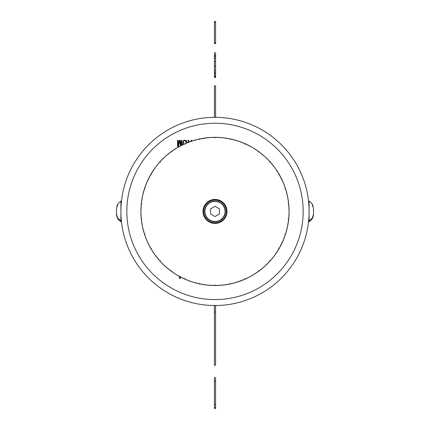 <?xml version="1.0" encoding="UTF-8"?>
<svg xmlns="http://www.w3.org/2000/svg" width="430" height="430" viewBox="0 0 430 430"><rect width="100%" height="100%" fill="white"/><g stroke="black" fill="none" stroke-linecap="round" stroke-linejoin="round"><path stroke-width="0.64" d="M200.052 304.333L199.16 304.182M169.888 128.85A94.1 94.1 0 0 1 297.582 166.313A94.1 94.1 0 0 1 260.112 294.007A94.1 94.1 0 0 1 132.418 256.538A94.1 94.1 0 0 1 169.888 128.85A94.1 94.1 0 0 0 132.418 256.538A94.1 94.1 0 0 0 260.112 294.007A94.1 94.1 0 0 0 297.582 166.313A94.1 94.1 0 0 0 121.787 224.299A94.1 94.1 0 0 0 193.951 303.139M217.795 305.483L215.908 305.52M220.456 305.364L218.558 305.456M221.461 305.305L223.584 305.133M223.369 305.155L221.789 305.279M227.169 304.736L226.255 304.848M201.858 304.601L201.579 304.564M203.938 304.87L203.562 304.827M205.664 305.063L205.992 305.09M206.524 305.144L205.583 305.053M204.814 304.972L204.422 304.929M214.909 305.526L215.881 305.52M213.43 305.51L213.742 305.515M214.108 305.52L213.817 305.515L214.108 305.52M222.928 305.192L222.606 305.219M223.428 305.149L223.81 305.112M221.95 305.268L222.563 305.219L221.95 305.268M229.588 304.386A94.1 94.1 0 0 1 229.045 304.472A94.1 94.1 0 0 0 229.588 304.386M200.987 304.478L200.106 304.338M210.469 305.418L210.076 305.397M210.506 305.418L209.99 305.391M220.95 305.338L221.337 305.311M222.735 305.209L223.519 305.139M229.539 304.397L228.298 304.58M205.368 305.031L205.728 305.069M205.314 305.026L206.104 305.101M204.051 304.886L203.702 304.843M207.421 305.219L208.061 305.268M217.198 305.499L216.639 305.51M225.401 304.951L224.911 305.004L225.401 304.951M197.606 303.902A94.1 94.1 0 0 0 198.515 304.069M233.393 303.709A94.1 94.1 0 0 0 234.656 303.451M179.353 278.317L179.353 276.382L179.353 278.317L179.353 276.382L179.353 278.317L180.396 278.317L179.353 278.317M183.132 278.317L182.513 278.017L183.132 278.317M181.159 140.336L181.82 140.336L181.82 145.179L181.82 140.336L181.82 145.179L181.82 140.336L181.159 140.336L181.82 140.336L181.159 140.336L181.159 145.512L181.159 140.336M179.315 140.336L180.052 140.336L181.121 145.533L180.052 140.336L179.315 140.336L180.052 140.336L179.315 140.336L178.213 145.722L179.315 140.336M177.547 140.336L178.213 140.336L178.213 145.722L178.213 140.336L177.547 140.336L178.213 140.336L177.547 140.336L177.547 146.264L177.547 140.336M178.59 146.264L177.547 146.264L178.59 146.264L177.547 146.264L178.59 146.264L179.681 141.04L178.59 146.264M186.749 141.524L186.867 142.884L186.373 140.766L186.749 141.524M185.738 140.33L186.373 140.766L184.825 140.175L185.738 140.33M183.922 140.33L184.825 140.175L183.287 140.766L183.922 140.33M182.911 141.518L183.287 140.766L182.782 142.593L182.911 141.518M182.782 144.706L182.782 142.593L182.782 144.706M191.076 140.336L191.871 140.336L191.871 141.035L191.871 140.336L191.871 141.035L191.871 140.336L191.076 140.336L191.871 140.336L191.076 140.336L191.076 141.303L191.076 140.336M188.91 140.637L189.023 142.034L188.91 140.637M187.91 140.336L188.808 140.336L187.91 140.336M188.27 142.325L187.91 140.502L188.27 142.325M235.882 140.336L236.64 140.567L235.882 140.336M180.019 277.769L180.019 276.743L180.019 277.769M180.654 277.081L180.396 278.317L180.654 277.081M180.665 145.77L179.681 141.04L180.665 145.77L183.261 144.475M183.578 142.55L183.578 144.324L183.578 142.55M183.884 141.303L183.653 141.825L183.884 141.303M184.825 140.895L185.389 140.997L184.825 140.895M185.781 141.303L186.013 141.814L185.781 141.303M186.082 142.55L186.013 141.814L186.082 142.55M257.269 288.804A88.171 88.171 0 0 0 292.379 169.157A88.171 88.171 0 0 0 172.731 134.047A88.171 88.171 0 0 0 137.621 253.7A88.171 88.171 0 0 0 257.269 288.804A88.171 88.171 0 0 1 137.621 253.7A88.171 88.171 0 0 1 172.731 134.047A88.171 88.171 0 0 1 292.379 169.157A88.171 88.171 0 0 1 257.269 288.804M193.919 282.456L190.302 281.285M239.693 281.285L236.081 282.456M224.632 284.891L220.853 285.289M209.147 285.289L215 285.52L215 284.929L215 285.52L215 284.929L215 285.52L206.916 285.079L199.595 283.902L199.719 283.322L199.595 283.902L199.928 283.972L193.032 282.188M179.611 276.522L176.322 274.625M166.851 267.739L171.452 271.368L165.222 266.31M156.192 256.5L154.902 254.759M148.108 243.289L146.56 239.816M142.943 228.685L142.153 224.971M140.932 213.328L140.906 211.162M142.153 197.886L142.604 195.661M146.56 183.035L150.661 174.677L154.488 168.667M153.962 169.425L154.209 169.071M164.029 157.654L164.341 157.358M176.322 148.232L184.862 143.738L178.251 147.092M190.307 141.572L193.919 140.395M205.368 137.96L199.595 138.954L199.928 138.879L199.595 138.954L199.719 139.535L199.595 138.954L199.719 139.535L199.595 138.954L209.147 137.568M220.853 137.568L215 137.331L215.344 137.337L215 137.331L215 137.928L215 137.331L215 137.928L215 137.331L223.009 137.767M236.081 140.395L239.698 141.572M250.389 146.334L245.138 143.738L245.449 143.878L245.138 143.738L244.896 144.281L245.138 143.738L252.383 147.458M263.149 155.112L258.548 151.484L264.778 156.541M273.808 166.356L276.038 169.425M281.892 179.568L279.167 174.381L279.339 174.677L279.167 174.381L278.651 174.677L279.167 174.381L283.44 183.035M287.057 194.172L287.847 197.886M289.067 209.528L289.067 213.328M287.847 224.971L287.396 227.196M283.44 239.816L279.339 248.174L275.512 254.184M276.038 253.426L275.791 253.781M265.971 265.202L265.659 265.493M253.678 274.625L249.163 277.173M223.132 285.074L230.405 283.902L230.072 283.972L230.405 283.902L230.281 283.322L230.405 283.902L230.281 283.322L230.405 283.902L230.738 283.827L223.713 285.004M178.283 275.781L184.862 279.113L184.551 278.973L184.862 279.113L185.104 278.57L184.862 279.113L185.104 278.57L184.862 279.113L185.174 279.253L191.78 281.79M165.131 156.627L159.939 161.847L160.17 161.594L159.939 161.847L160.379 162.244L159.939 161.847L159.707 162.105A74.094 74.094 0 0 0 151.005 174.085L150.833 174.381L151.005 174.085L151.349 174.677L150.833 174.381L151.349 174.677L150.833 174.381L151.349 174.677L150.661 174.677A74.094 74.094 0 0 0 144.641 188.206L144.743 187.899M171.446 151.484L171.796 151.962L171.446 151.484M264.869 266.224L270.061 261.005L269.83 261.257L270.061 261.005L269.621 260.607L270.061 261.005L270.293 260.752A74.094 74.094 0 0 0 278.995 248.771L279.167 248.475L278.995 248.771L278.651 248.174L279.167 248.475L278.651 248.174L279.167 248.475L278.651 248.174L279.339 248.174A74.094 74.094 0 0 0 285.359 234.646L285.257 234.957M258.554 271.368L258.204 270.889L258.554 271.368M231.41 283.682L237.199 282.118M216.027 285.515L222.014 285.187M221.896 285.197L216.403 285.509M200.6 284.106L206.524 285.036M206.126 284.988L201.278 284.235M191.027 281.532L186.437 279.796M185.803 279.527L191.409 281.666M176.972 275.017L172.849 272.362M172.285 271.97L177.321 275.221M155.257 255.253L159.939 261.005L159.707 260.752L159.939 261.005L160.379 260.607L159.939 261.005L160.17 261.257A74.094 74.094 0 0 0 171.172 271.169L171.796 270.889L171.446 271.368L171.796 270.889L171.446 271.368L171.796 270.889L171.726 271.572L171.452 271.368L171.726 271.572A74.094 74.094 0 0 0 184.551 278.973L185.104 278.57L184.862 279.113L185.104 278.57L185.174 279.253A74.094 74.094 0 0 0 199.262 283.827L199.595 283.902L199.719 283.322L199.595 283.902L199.719 283.322L199.595 283.902L199.262 283.827L199.719 283.322L199.928 283.972A74.094 74.094 0 0 0 214.656 285.52L222.407 285.149M164.582 265.724L161.1 262.262M160.632 261.762L164.878 265.998M154.397 254.055L151.709 249.948M151.355 249.357L154.628 254.383M146.861 240.526L145.082 235.946M144.856 235.296L147.017 240.891M142.604 227.196L144.534 234.323L144.426 233.995L144.534 234.323L145.098 234.14L144.534 234.323L145.098 234.14L144.647 234.662L144.534 234.323L144.641 234.646A74.094 74.094 0 0 0 150.661 248.174L150.505 247.895M142.298 225.723L141.513 220.875M141.427 220.192L142.378 226.115M140.906 211.77L141.314 219.171L141.276 218.832L141.314 219.171L141.9 219.112L141.314 219.171L141.9 219.112L141.346 219.51M140.916 210.291L141.153 205.389M141.212 204.707L140.911 210.695M142.771 194.914L144.023 190.167M142.534 195.983L142.233 197.461M144.222 189.512L142.679 195.306M147.78 180.256L149.995 175.875M150.328 175.273L147.614 180.621M155.73 166.964L158.804 163.137M159.256 162.615L155.493 167.286M166.27 155.612L170.076 152.51M170.624 152.096L165.969 155.875M183.76 144.238L180.347 145.937M193.188 140.615L197.924 139.331M198.59 139.175L192.801 140.739M191.737 141.083L184.862 143.738L185.104 144.281L184.862 143.738L192.102 140.959L199.262 139.024A74.094 74.094 0 0 0 185.174 143.599L184.551 143.878A74.094 74.094 0 0 0 179.477 146.404L180.837 145.679M208.383 137.627L213.285 137.353M213.973 137.342L207.986 137.665M223.874 137.869L228.722 138.616M229.4 138.745L223.476 137.82M238.972 141.32L243.563 143.061M244.197 143.33L238.591 141.19M258.554 151.484L258.204 151.962L258.554 151.484L258.204 151.962L258.554 151.484L258.274 151.285A74.094 74.094 0 0 0 245.449 143.878L244.896 144.281L244.826 143.599L245.138 143.738L244.826 143.599A74.094 74.094 0 0 0 230.738 139.024L231.055 139.094M253.028 147.834L257.151 150.495M257.715 150.887L252.679 147.63M265.418 157.133L268.9 160.589M269.368 161.089L265.122 156.859M275.603 168.802L278.291 172.908M278.645 173.494L275.372 168.474M283.139 182.325L284.918 186.905M285.144 187.555L282.983 181.96M287.396 195.655L285.466 188.528L285.574 188.856L285.466 188.528L284.902 188.716L285.466 188.528L284.902 188.716L285.353 188.189L285.466 188.528L285.359 188.206A74.094 74.094 0 0 0 279.339 174.677L279.495 174.956M287.702 197.128L288.487 201.982M288.573 202.659L287.622 196.741M289.094 211.087L288.686 203.68L288.723 204.024L288.686 203.68L288.1 203.745L288.686 203.68L288.1 203.745L288.654 203.342M289.084 212.565L288.847 217.467M288.788 218.15L289.089 212.162M287.229 227.943L285.977 232.689M287.466 226.873L287.767 225.395M285.778 233.345L287.321 227.551M282.22 242.595L280.005 246.981M279.672 247.578L282.386 242.23M274.27 255.893L271.196 259.72M270.744 260.236L274.507 255.571M263.73 267.245L259.924 270.346M259.376 270.76L264.031 266.976M246.239 278.613L249.653 276.915M238.263 281.774L245.138 279.113L244.896 278.57L245.138 279.113L250.523 276.452L245.449 278.973A74.094 74.094 0 0 0 258.274 271.572L264.321 266.718M248.836 277.339L247.288 278.113M237.086 282.15L231.775 283.596M215.344 285.52A74.094 74.094 0 0 0 230.072 283.972L230.072 283.972A74.094 74.094 0 0 1 215.344 285.52L215 284.929L214.656 285.52L215 284.929L215 285.52L215 284.929L215.344 285.52L214.656 285.52A74.094 74.094 0 0 1 199.928 283.972L199.719 283.322L199.262 283.827A74.094 74.094 0 0 1 185.174 279.253L185.104 278.57L184.551 278.973A74.094 74.094 0 0 1 171.726 271.572L171.796 270.889L170.914 270.975M147.452 241.875L150.833 248.475L150.661 248.174L150.833 248.475L151.349 248.174L150.833 248.475L151.005 248.771A74.094 74.094 0 0 0 159.707 260.752L159.492 260.51M142.475 226.588L144.426 233.995L145.098 234.14L144.426 233.995A74.094 74.094 0 0 1 141.352 219.51A74.094 74.094 0 0 0 144.426 233.995L144.329 233.689M142.454 196.354L141.314 203.68L141.352 203.342L141.314 203.68L141.9 203.745L141.314 203.68L141.9 203.745L141.276 204.03A74.094 74.094 0 0 0 141.276 218.832L141.9 219.112L141.276 218.832L140.906 211.426L141.276 204.024A74.094 74.094 0 0 0 141.276 218.832L141.244 218.51M147.173 181.605L144.534 188.528L144.641 188.206L144.534 188.528L145.098 188.716L144.534 188.528L144.426 188.856A74.094 74.094 0 0 0 141.352 203.342L141.384 203.019M142.577 195.779L141.352 203.342L141.9 203.745L141.346 203.342M142.524 196.021L144.534 188.528L145.098 188.716L144.641 188.206A74.094 74.094 0 0 1 150.661 174.677L151.349 174.677L151.166 173.806M177.66 147.431L171.172 151.688A74.094 74.094 0 0 0 160.17 161.594L160.385 161.357M237.57 140.857L230.405 138.954L230.281 139.535L230.405 138.954L230.738 139.024L224.632 137.96M238.134 141.04L230.738 139.024L230.281 139.535L230.405 138.954L230.281 139.535L230.738 139.024A74.094 74.094 0 0 1 244.826 143.599L244.896 144.281L245.745 144.012M274.743 167.598L270.061 161.847L270.293 162.105L270.061 161.847L269.621 162.244L270.061 161.847L269.83 161.594A74.094 74.094 0 0 0 258.828 151.688L259.086 151.876M275.087 168.076L270.293 162.105L269.621 162.244L269.83 161.589L270.061 161.847L269.621 162.244L270.293 162.105A74.094 74.094 0 0 1 278.995 174.085L278.651 174.677L279.339 174.677L278.651 174.677L279.167 174.381L278.651 174.677L278.989 174.075L279.167 174.381L278.995 174.085A74.094 74.094 0 0 0 270.293 162.105L270.508 162.346M287.525 196.268L285.574 188.856L284.902 188.716L285.574 188.856A74.094 74.094 0 0 1 288.648 203.342A74.094 74.094 0 0 0 285.574 188.856L285.671 189.162M287.546 226.497L288.686 219.171L288.648 219.51L288.686 219.171L288.1 219.112L288.686 219.171L288.1 219.112L288.723 218.832A74.094 74.094 0 0 0 288.723 204.024L288.1 203.745L288.723 204.024L289.094 211.426L288.723 218.832A74.094 74.094 0 0 0 288.723 204.024L288.756 204.341M282.827 241.251L285.466 234.323L285.359 234.651L285.466 234.323L284.902 234.14L285.466 234.323L285.574 233.995A74.094 74.094 0 0 0 288.648 219.51L288.616 219.832M287.423 227.078L288.648 219.51L288.1 219.112L288.654 219.51M287.476 226.83L285.466 234.323L284.902 234.14L285.359 234.646A74.094 74.094 0 0 1 279.339 248.174L278.651 248.174L278.833 249.051M252.34 275.42L258.548 271.368L258.274 271.572L258.204 270.889L258.828 271.169A74.094 74.094 0 0 0 269.83 261.257L269.615 261.499M245.138 279.113L244.896 278.57L245.138 279.113L238.956 281.542M237.656 281.973L239.29 281.424M192.43 281.999L199.595 283.902M184.857 279.113L178.799 276.076M165.168 266.261L164.024 265.197M159.928 260.994L155.633 255.764M154.913 254.775L159.707 260.752L160.379 260.607L160.17 261.263L159.939 261.005L160.379 260.607L159.707 260.752A74.094 74.094 0 0 1 151.005 248.771L151.349 248.174L150.661 248.174L151.349 248.174L150.833 248.475L151.349 248.174L151.011 248.782L150.833 248.475L153.962 253.426M150.833 248.475L147.716 242.45M147.21 241.337L150.661 248.174A74.094 74.094 0 0 1 144.641 234.646L145.098 234.14L144.534 234.323L142.733 227.782M141.314 219.171L141.9 219.112L141.352 219.51L141.314 219.171L142.454 226.497M141.309 219.15L140.911 212.399M141.314 203.68L141.9 203.745L141.276 204.024L141.314 203.68L140.932 209.528M141.314 203.664L142.33 196.978M144.539 188.507L146.92 182.18M154.859 168.151L150.833 174.381M159.939 161.847L160.379 162.244L159.939 161.847L160.379 162.244L159.702 162.11L159.939 161.847L156.192 166.351M159.955 161.83L164.701 157.02M165.679 156.138L171.452 151.484L177.112 147.753M184.862 143.738L185.104 144.281L184.862 143.738L191.178 141.266M214.656 137.337A74.094 74.094 0 0 0 199.928 138.885A74.094 74.094 0 0 1 214.656 137.337L215 137.928L215.344 137.337A74.094 74.094 0 0 1 230.072 138.885L230.281 139.535L230.072 138.885A74.094 74.094 0 0 0 215.344 137.337L215 137.928L215 137.331L215 137.928L214.656 137.337L215 137.331L207.593 137.702M230.405 138.954L236.968 140.664M244.896 144.281L245.138 143.738L238.22 141.067M264.832 156.595L265.976 157.654M270.072 161.857L274.367 167.093M279.167 174.381L275.141 168.151M282.789 181.519L279.339 174.677A74.094 74.094 0 0 1 285.359 188.206L284.902 188.716L285.466 188.528L287.267 195.07M288.686 203.68L288.1 203.745L288.648 203.342L288.686 203.68L287.546 196.354M288.691 203.707L289.089 210.453M288.723 218.822L289.094 211.77M288.686 219.192L287.67 225.879M285.461 234.35L283.08 240.671M275.141 254.7L279.167 248.475M270.061 261.005L269.621 260.607L270.061 261.005L269.621 260.607L270.298 260.741L270.061 261.005L273.808 256.5M270.045 261.021L265.299 265.831M258.548 271.368L253.007 275.028M250.523 276.452L251.749 275.764M230.405 283.902L230.281 283.322L230.405 283.902M171.172 271.169A74.094 74.094 0 0 1 160.17 261.257L160.379 260.607L159.939 261.005M144.641 188.206L145.098 188.716L144.534 188.528M179.643 146.313L179.477 146.404A74.094 74.094 0 0 0 171.726 151.285L171.796 151.962L171.172 151.688L171.452 151.484M199.595 138.954L199.719 139.535L199.595 138.954M245.449 143.878A74.094 74.094 0 0 1 258.274 151.285L258.204 151.962L258.828 151.688L258.204 151.962L258.274 151.285L258.548 151.484M258.828 151.688A74.094 74.094 0 0 1 269.83 161.594L269.621 162.244L270.061 161.847M288.723 218.832L288.1 219.112L288.686 219.171M285.359 234.646L284.902 234.14L285.466 234.323M233.232 283.241L230.738 283.827L230.281 283.322L230.072 283.972L230.281 283.322L230.738 283.827A74.094 74.094 0 0 0 244.826 279.253L244.896 278.57L245.465 278.968L244.896 278.57L244.826 279.253L235.452 282.639M222.783 285.112L224.202 284.945M214.656 285.52L208.717 285.251M199.262 283.827L193.505 282.333M177.988 275.614L179.235 276.313M165.453 266.519L166.523 267.46M155.058 254.979L155.934 256.156M147.313 241.563L147.925 242.896M142.524 226.83L142.846 228.266M140.906 211.178L140.922 212.893M145.098 188.716L144.426 188.856L145.098 188.716M147.415 181.062L146.727 182.637M160.379 162.244L160.17 161.594L160.379 162.244L159.707 162.105A74.094 74.094 0 0 0 151.005 174.085L155.203 167.673M160.17 161.594A74.094 74.094 0 0 1 171.172 151.688L171.796 151.962L171.726 151.285L176.687 148.006M171.726 151.285A74.094 74.094 0 0 1 179.477 146.404L179.498 146.393M184.551 143.878L185.104 144.281L185.174 143.599L185.104 144.281L184.551 143.878A74.094 74.094 0 0 0 179.477 146.404L177.955 147.259M192.344 140.884L190.71 141.427M199.719 139.535L199.262 139.024L199.719 139.535L199.928 138.885L199.719 139.535M207.217 137.745L205.798 137.906M215.344 137.337L221.283 137.6M237.898 140.959L236.495 140.519M252.012 147.237L250.765 146.539M264.547 156.337L263.477 155.391M274.942 167.877L274.066 166.695M282.687 181.288L282.075 179.955M287.476 196.021L287.154 194.591M289.094 211.678L289.078 209.958M284.902 234.14L285.574 233.995L284.902 234.14M282.585 241.794L283.273 240.214M269.621 260.607L269.83 261.257L269.621 260.607L270.293 260.752A74.094 74.094 0 0 0 278.995 248.771L274.797 255.178M269.83 261.257A74.094 74.094 0 0 1 258.828 271.169L258.204 270.889L258.274 271.572L253.313 274.845M258.274 271.572A74.094 74.094 0 0 1 250.523 276.447L252.044 275.592M244.826 279.253A74.094 74.094 0 0 1 230.738 283.827M250.523 276.447A74.094 74.094 0 0 1 245.449 278.973M288.648 219.51A74.094 74.094 0 0 1 285.574 233.995M185.174 143.599A74.094 74.094 0 0 1 199.262 139.024M141.352 203.342A74.094 74.094 0 0 1 144.426 188.856M225.535 217.182A12.002 12.002 0 0 0 220.757 200.891A12.002 12.002 0 0 0 204.465 205.674A12.002 12.002 0 0 0 209.243 221.961A12.002 12.002 0 0 0 225.535 217.182A12.002 12.002 0 0 1 209.243 221.961A12.002 12.002 0 0 1 204.465 205.674L204.986 205.954A11.411 11.411 0 0 0 209.528 221.439A11.411 11.411 0 0 0 225.014 216.897L225.535 217.182L225.014 216.897A11.411 11.411 0 0 0 220.472 201.412A11.411 11.411 0 0 0 204.986 205.954L204.465 205.674A12.002 12.002 0 0 1 220.757 200.891A12.002 12.002 0 0 1 225.535 217.182M225.014 216.897A11.411 11.411 0 0 1 209.528 221.439A11.411 11.411 0 0 1 204.986 205.954A11.411 11.411 0 0 1 220.472 201.412A11.411 11.411 0 0 1 225.014 216.897M225.54 304.935L226.18 304.859L225.54 304.935M219.214 305.429L219.843 305.402M202.213 304.65L201.751 304.59M218.177 305.472L218.977 305.44L218.177 305.472M226.363 304.838L225.755 304.908L226.363 304.838M228.26 304.585L227.932 304.633L228.26 304.585M202.267 304.66L202.67 304.714M215.21 305.526L213.817 305.515M213.377 305.51L213.162 305.51A94.1 94.1 0 0 1 212.957 305.504M216.043 305.52L215.634 305.52M215.591 52.89L214.409 52.89L215.591 52.89L215.591 55.696L215.591 52.89M214.409 55.696L214.409 52.89L214.409 55.696L215.591 55.696L214.409 55.696L214.409 56.362L214.409 55.696M214.409 77.405L214.409 76.68L214.409 77.405L215.591 77.405L214.409 77.405M215.591 76.68L215.591 77.405L215.591 76.68L214.409 76.653L215.591 76.68M214.409 76.653L215.591 76.653L214.409 76.653L214.409 56.362L215.591 56.362L214.409 56.362L214.409 58.383L215.591 58.383L214.409 58.383L214.409 61.678L215.591 61.678L214.409 61.678L214.409 66.177L215.591 66.177L214.409 66.177L214.409 70.762L215.591 70.762L214.409 70.762L214.409 72.573L215.591 72.573L214.409 72.573L214.409 74.025L215.591 74.025L214.409 74.025L214.409 75.986L215.591 75.986L214.409 75.986L214.409 76.47L215.591 76.47L214.409 76.653M215.591 55.696L215.591 76.653L215.591 55.696M214.409 43.392L214.409 43.027L214.409 43.392L215.591 43.392L214.409 43.392M215.591 43.027L215.591 43.602L214.409 43.602L215.591 43.602L215.591 43.027L214.409 43.027L214.409 21.5L215.591 21.5L214.409 21.5L214.409 22.043L215.591 22.043L214.409 22.043L215.591 22.075L214.409 22.075L214.409 43.027L215.591 43.027L215.591 22.075L215.591 43.027M215.591 21.5L215.591 22.043L215.591 21.5M215.591 85.855L214.409 85.855L215.591 85.855L215.591 117.331L215.591 85.855M214.409 117.331L214.409 85.855L214.409 117.331M215.591 377.674L214.409 377.674L215.591 377.674L215.591 381.206L215.591 377.674M214.409 381.206L214.409 377.674L214.409 381.206L215.591 381.206L214.409 381.206L214.409 404.361L214.409 381.206M214.409 408.5L214.409 407.549L214.409 408.5L215.591 408.5L214.409 408.5M215.591 407.549L215.591 408.5L215.591 407.549L214.409 407.549L214.409 404.361L215.591 404.361L214.409 404.361L214.409 407.549L215.591 407.549L215.591 404.361L215.591 407.549M215.591 381.206L215.591 404.361L215.591 381.206M214.409 311.954L214.409 305.526L214.409 311.954L215.591 311.954L214.409 311.954L214.409 365.29L214.409 311.954M215.591 305.526L215.591 365.29L214.409 365.29L215.591 365.29L215.591 305.526M313.185 206.163L311.933 203.605L313.185 206.163L311.933 203.605L313.545 208.711L313.545 214.145L313.545 208.711L311.933 203.605M313.185 216.693L311.933 219.246L313.185 216.693L311.933 219.246L313.545 214.145L311.933 219.252M309.1 202.326L309.1 220.531A8.396 7.369 0 0 0 313.545 214.027L313.545 214.027A8.396 7.369 180 0 1 309.1 220.531L309.1 201.052L311.933 203.514L309.1 201.052M116.815 206.163L118.067 203.605L116.815 206.163L118.067 203.605L116.455 208.711L116.455 214.027L116.455 208.711L118.067 203.605M116.815 216.693L118.067 219.246L116.815 216.693L118.067 219.252L116.455 214.027L118.067 219.252M120.9 201.052L118.067 203.514L120.9 201.052L120.9 220.531A8.396 7.369 180 0 1 116.455 214.027L116.455 208.711L116.455 214.027A8.396 7.369 0 0 0 120.9 220.531L120.9 202.326M309.1 220.531L309.1 221.799L309.1 220.531M313.545 214.027L313.545 208.711L313.545 214.027M120.9 220.531L120.9 221.799L118.067 219.338L120.9 221.799M210.555 208.862L215 206.292L210.555 208.862L210.555 213.995L215 216.559L219.445 213.995L219.445 208.862L215 206.292L219.445 208.862L219.445 213.995L215 216.559L210.555 213.995L210.555 208.862L215 206.292L219.445 208.862L219.445 213.995L215 216.559L210.555 213.995L210.555 208.862L210.555 213.995L215 216.559L219.445 213.995L219.445 208.862L215 206.292L210.555 208.862M204.626 211.426A10.374 10.374 0 0 0 215 221.799A10.374 10.374 0 0 0 225.374 211.426A10.374 10.374 0 0 0 215 201.052A10.374 10.374 0 0 0 204.626 211.426A10.374 10.374 0 0 1 215 201.052A10.374 10.374 0 0 1 225.374 211.426L225.078 211.426A10.078 10.078 0 0 1 215 221.504A10.078 10.078 0 0 1 204.922 211.426A10.078 10.078 0 0 1 215 201.347A10.078 10.078 0 0 1 225.078 211.426A10.078 10.078 0 0 0 215 201.347A10.078 10.078 0 0 0 204.922 211.426L204.626 211.426L204.922 211.426A10.078 10.078 0 0 0 215 221.504A10.078 10.078 0 0 0 225.078 211.426L225.374 211.426A10.374 10.374 0 0 1 215 221.799A10.374 10.374 0 0 1 204.626 211.426M311.933 219.338L309.1 221.799L311.933 219.338"/></g></svg>

